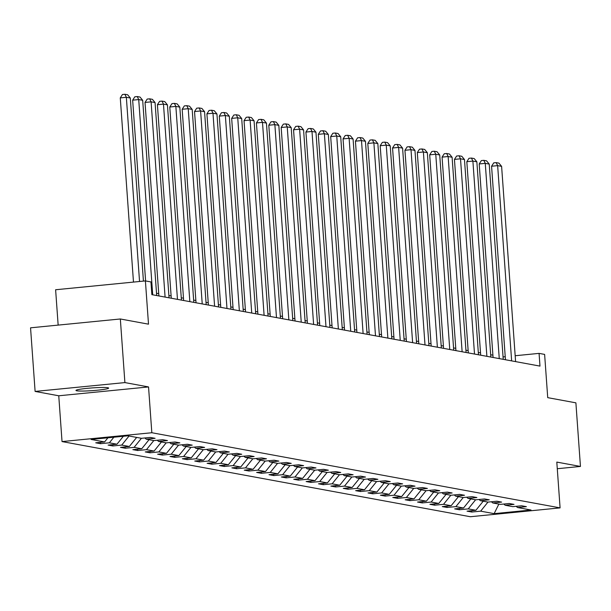 <?xml version="1.0" encoding="UTF-8"?>
<svg xmlns="http://www.w3.org/2000/svg" width="611" height="611" viewBox="0 0 611 611"><rect width="100%" height="100%" fill="white"/><g stroke="black" fill="none" stroke-linecap="round" stroke-linejoin="round"><path stroke-width="0.92" d="M107.834 387.741A16.382 1.359 175.9 0 0 89.68 388.115A16.382 1.359 175.9 0 0 75.963 390.444A16.382 1.359 175.9 0 0 76.772 390.803A16.382 1.359 175.9 0 0 94.919 390.429A16.382 1.359 175.9 0 0 108.643 388.1A16.382 1.359 175.9 0 0 107.834 387.741M62.032 441.577L470.302 516.73L560.088 507.886L151.826 432.733L62.032 441.577L58.755 395.783L148.542 386.939L124.896 382.585L35.11 391.43L58.755 395.783M35.11 391.43L30.55 327.824L120.336 318.98L148.504 324.166L145.403 280.915L55.616 289.751L58.152 325.105M557.285 468.721L580.45 466.445L575.89 402.84L547.723 397.654L544.622 354.403L539.07 353.379L515.18 355.732M124.896 382.585L120.336 318.98M516.165 506.32L517.532 507.527L526.392 506.656L521.634 505.778L512.774 506.649L505.16 505.251L514.011 504.38L509.253 503.502L500.394 504.373L492.779 502.968L501.639 502.097L496.88 501.219L488.021 502.097L480.406 500.692L489.258 499.821L484.5 498.943L475.641 499.813L468.026 498.416L476.886 497.545L472.127 496.667L463.268 497.537L455.653 496.14L464.505 495.261L459.747 494.391L450.887 495.261L443.273 493.856L452.132 492.985L447.374 492.107L438.515 492.978L430.9 491.58L439.752 490.709L434.994 489.831L426.134 490.702L418.52 489.304L427.379 488.426L422.621 487.555L413.762 488.426L406.147 487.02L414.999 486.15L410.241 485.271L401.381 486.15L393.767 484.744L402.626 483.874L397.868 482.995L389.008 483.866L381.394 482.469L390.246 481.598L385.488 480.72L376.628 481.59L369.013 480.185L377.873 479.314L373.115 478.444L364.255 479.314L356.641 477.909L365.493 477.038L360.734 476.16L351.875 477.031L344.26 475.633L353.12 474.762L348.362 473.884L339.502 474.755L331.888 473.357L340.739 472.479L335.981 471.608L327.122 472.479L319.507 471.073L328.367 470.203L323.609 469.324L314.749 470.203L307.134 468.797L315.986 467.927L311.228 467.048L302.369 467.919L294.754 466.521L303.614 465.643L298.855 464.772L289.996 465.643L282.381 464.238L291.233 463.367L286.475 462.489L277.615 463.367L270.001 461.962L278.86 461.091L274.102 460.213L265.243 461.084L257.628 459.686L266.48 458.815L261.722 457.937L252.862 458.808L245.248 457.402L254.107 456.532L249.349 455.661L240.49 456.532L232.875 455.126L241.727 454.256L236.969 453.377L228.109 454.248L220.495 452.85L229.354 451.98L224.596 451.101L215.736 451.972L208.122 450.574L216.974 449.696L212.216 448.825L203.356 449.696L195.741 448.291L204.601 447.42L199.843 446.542L190.983 447.42L183.369 446.015L192.221 445.144L187.462 444.266L178.603 445.136L170.988 443.739L179.848 442.868L175.09 441.99L166.23 442.86L158.616 441.455L167.467 440.584L162.709 439.706L153.85 440.584L146.235 439.179L155.095 438.308L150.337 437.43L141.477 438.301L127.989 435.819L91.1 439.454L104.588 441.936L95.736 442.807L100.494 443.685L100.395 442.349M517.532 507.527L531.02 510.009L494.139 513.645L480.651 511.163L471.791 512.033L471.692 510.697M100.494 443.685L109.354 442.815L116.968 444.212L108.109 445.083L112.867 445.961L121.726 445.091L129.341 446.496L120.489 447.367L125.247 448.237L134.107 447.367L141.721 448.772L132.862 449.643L137.62 450.521L146.48 449.65L154.094 451.048L145.242 451.919L150.001 452.797L158.86 451.926L166.475 453.324L157.615 454.202L162.373 455.073L171.233 454.202L178.847 455.607L169.995 456.478L174.754 457.356L183.613 456.478L191.228 457.883L182.368 458.754L187.126 459.632L195.986 458.762L203.6 460.159L194.749 461.038L199.507 461.908L208.366 461.038L215.981 462.443L207.121 463.314L211.88 464.192L220.739 463.314L228.354 464.719L219.502 465.59L224.26 466.468L233.119 465.597L240.734 466.995L231.875 467.866L236.633 468.744L245.492 467.873L253.107 469.279L244.255 470.149L249.013 471.02L257.873 470.149L265.487 471.555L256.628 472.425L261.386 473.304L270.245 472.433L277.86 473.831L269.008 474.701L273.766 475.579L282.626 474.709L290.24 476.106L281.381 476.985L286.139 477.855L294.998 476.985L302.613 478.39L293.761 479.261L298.519 480.139L307.379 479.261L314.993 480.666L306.134 481.537L310.892 482.415L319.752 481.544L327.366 482.942L318.514 483.813L323.272 484.691L332.132 483.82L339.747 485.226L330.887 486.096L335.645 486.967L344.505 486.096L352.119 487.502L343.267 488.372L348.026 489.251L356.885 488.38L364.5 489.778L355.64 490.648L360.398 491.527L369.258 490.656L376.872 492.054L368.021 492.932L372.779 493.803L381.638 492.932L389.253 494.337L380.393 495.208L385.151 496.086L394.011 495.208L401.626 496.613L392.774 497.484L397.532 498.362L406.391 497.491L414.006 498.889L405.146 499.767L409.905 500.638L418.764 499.767L426.379 501.173L417.527 502.043L422.285 502.922L431.145 502.043L438.759 503.449L429.9 504.319L434.658 505.198L443.517 504.327L451.132 505.725L442.28 506.595L447.038 507.474L455.898 506.603L463.512 508.008L454.653 508.879L459.411 509.75L468.27 508.879L475.885 510.284L467.033 511.155L471.791 512.033M145.403 280.915L150.955 281.938L151.864 294.655L539.987 366.104L539.07 353.379M503.785 504.037L505.16 505.251M475.885 510.284L483.209 501.211M468.27 508.879L475.587 499.806M491.412 501.761L492.779 502.968M463.512 508.008L470.829 498.927M455.898 506.603L463.214 497.53M479.032 499.485L480.406 500.692M451.132 505.725L458.456 496.651M443.517 504.327L450.834 495.246M466.659 497.201L468.026 498.416M438.759 503.449L446.076 494.375M431.145 502.043L438.461 492.97M454.279 494.925L455.653 496.14M426.379 501.173L433.703 492.092M418.764 499.767L426.081 490.694M441.906 492.649L443.273 493.856M414.006 498.889L421.323 489.816M406.391 497.491L413.708 488.418M429.525 490.366L430.9 491.58M401.626 496.613L408.95 487.54M394.011 495.208L401.328 486.135M417.153 488.09L418.52 489.304M389.253 494.337L396.57 485.264M381.638 492.932L388.955 483.859M404.772 485.814L406.147 487.02M376.872 492.054L384.197 482.98M369.258 490.656L376.575 481.583M392.399 483.538L393.767 484.744M364.5 489.778L371.816 480.704M356.885 488.38L364.202 479.299M380.019 481.254L381.394 482.469M352.119 487.502L359.444 478.428M344.505 486.096L351.821 477.023M367.646 478.978L369.013 480.185M339.747 485.226L347.063 476.145M332.132 483.82L339.449 474.747M355.266 476.702L356.641 477.909M327.366 482.942L334.691 473.869M319.752 481.544L327.068 472.471M342.893 474.419L344.26 475.633M314.993 480.666L322.31 471.593M307.379 479.261L314.696 470.187M330.513 472.143L331.888 473.357M302.613 478.39L309.937 469.309M294.998 476.985L302.315 467.911M318.14 469.867L319.507 471.073M290.24 476.106L297.557 467.033M282.626 474.709L289.942 465.635M305.76 467.591L307.134 468.797M277.86 473.831L285.184 464.757M270.245 472.433L277.562 463.352M293.387 465.307L294.754 466.521M265.487 471.555L272.804 462.481M257.873 470.149L265.189 461.076M281.007 463.031L282.381 464.238M253.107 469.279L260.431 460.198M245.492 467.873L252.809 458.8M268.634 460.755L270.001 461.962M240.734 466.995L248.051 457.922M233.119 465.597L240.436 456.516M256.253 458.471L257.628 459.686M228.354 464.719L235.678 455.646M220.739 463.314L228.056 454.24M243.881 456.196L245.248 457.402M215.981 462.443L223.298 453.362M208.366 461.038L215.683 451.964M231.5 453.92L232.875 455.126M203.6 460.159L210.925 451.086M195.986 458.762L203.303 449.688M219.128 451.636L220.495 452.85M191.228 457.883L198.544 448.81M183.613 456.478L190.93 447.405M206.747 449.36L208.122 450.574M178.847 455.607L186.172 446.534M171.233 454.202L178.549 445.129M194.374 447.084L195.741 448.291M166.475 453.324L173.791 444.25M158.86 451.926L166.177 442.853M181.994 444.808L183.369 446.015M154.094 451.048L161.419 441.974M146.48 449.65L153.796 440.569M169.621 442.524L170.988 443.739M141.721 448.772L149.038 439.699M134.107 447.367L141.424 438.293M157.241 440.248L158.616 441.455M129.341 446.496L136.665 437.415M121.726 445.091L129.043 436.017M144.868 437.972L146.235 439.179M116.968 444.212L123.369 436.277M109.354 442.815L113.867 437.209M104.588 441.936L107.926 437.797M148.542 386.939L151.826 432.733M580.45 466.445L556.804 462.092L560.088 507.886M492.901 355.167L490.686 354.754M480.529 352.883L478.306 352.478M468.148 350.607L465.933 350.202M455.775 348.331L453.553 347.919M443.395 346.055L441.18 345.643M431.022 343.772L428.8 343.367M418.642 341.496L416.427 341.091M406.269 339.22L404.047 338.807M393.889 336.936L391.674 336.531M381.516 334.66L379.294 334.255M369.136 332.384L366.921 331.972M356.763 330.108L354.54 329.696M344.383 327.824L342.168 327.42M332.01 325.548L329.787 325.136M319.629 323.272L317.415 322.86M307.257 320.989L305.034 320.584M294.876 318.713L292.661 318.308M282.503 316.437L280.281 316.024M270.123 314.153L267.908 313.749M257.75 311.877L255.528 311.473M245.37 309.601L243.155 309.189M232.997 307.325L230.775 306.913M220.617 305.042L218.402 304.637M208.244 302.766L206.022 302.353M195.864 300.49L193.649 300.077M183.491 298.206L181.268 297.801M171.111 295.93L168.896 295.525M158.738 293.654L156.515 293.242M505.228 356.709L503.052 356.923M494.139 513.645L498.866 504.09M480.651 511.163L487.968 502.082M112.867 445.961L112.775 444.625M125.247 448.237L125.148 446.908M137.62 450.521L137.528 449.184M150.001 452.797L149.901 451.46M162.373 455.073L162.282 453.736M174.754 457.356L174.654 456.02M187.126 459.632L187.035 458.296M199.507 461.908L199.407 460.572M211.88 464.192L211.788 462.855M224.26 466.468L224.161 465.131M236.633 468.744L236.541 467.407M249.013 471.02L248.914 469.691M261.386 473.304L261.294 471.967M273.766 475.579L273.667 474.243M286.139 477.855L286.047 476.519M298.519 480.139L298.42 478.803M310.892 482.415L310.8 481.078M323.272 484.691L323.173 483.354M335.645 486.967L335.554 485.638M348.026 489.251L347.926 487.914M360.398 491.527L360.307 490.19M372.779 493.803L372.679 492.474M385.151 496.086L385.06 494.75M397.532 498.362L397.433 497.026M409.905 500.638L409.813 499.302M422.285 502.922L422.186 501.585M434.658 505.198L434.566 503.861M447.038 507.474L446.939 506.137M459.411 509.75L459.319 508.421M139.545 281.488L126.347 97.294L120.275 97.89L133.481 282.083M143.432 281.106L130.311 98.02L126.347 97.294L124.881 94.27L127.661 94.781L130.311 98.02M120.275 97.89L122.452 94.514L124.881 94.27M152.712 294.815L138.72 99.57L132.656 100.166L145.609 280.953M156.683 295.541L142.684 100.296L138.72 99.57L137.261 96.553L140.034 97.057L142.684 100.296M132.656 100.166L134.832 96.79L137.261 96.553M165.092 297.091L151.1 101.846L145.028 102.442L158.898 295.953M169.056 297.824L155.064 102.579L151.1 101.846L149.634 98.829L152.414 99.341L155.064 102.579M145.028 102.442L147.205 99.066L149.634 98.829M177.473 299.367L163.473 104.122L157.409 104.725L171.279 298.229M181.436 300.1L167.437 104.855L163.473 104.122L162.014 101.105L164.787 101.617L167.437 104.855M157.409 104.725L159.586 101.342L162.014 101.105M189.845 301.651L175.853 106.406L169.782 107.001L183.651 300.505M193.809 302.376L179.817 107.131L175.853 106.406L174.387 103.381L177.167 103.893L179.817 107.131M169.782 107.001L171.958 103.626L174.387 103.381M202.226 303.927L188.226 108.682L182.162 109.277L196.032 302.789M206.19 304.652L192.19 109.415L188.226 108.682L186.767 105.665L189.54 106.177L192.19 109.415M182.162 109.277L184.339 105.902L186.767 105.665M214.598 306.203L200.607 110.958L194.535 111.553L208.404 305.065M218.562 306.936L204.57 111.691L200.607 110.958L199.14 107.941L201.92 108.453L204.57 111.691M194.535 111.553L196.711 108.178L199.14 107.941M226.979 308.479L212.979 113.241L206.915 113.837L220.785 307.341M230.943 309.212L216.943 113.967L212.979 113.241L211.521 110.217L214.293 110.728L216.943 113.967M206.915 113.837L209.092 110.461L211.521 110.217M239.352 310.762L225.36 115.517L219.288 116.113L233.158 309.624M243.315 311.488L229.324 116.243L225.36 115.517L223.893 112.5L226.673 113.012L229.324 116.243M219.288 116.113L221.465 112.737L223.893 112.5M251.732 313.038L237.732 117.793L231.668 118.389L245.538 311.9M255.696 313.771L241.696 118.526L237.732 117.793L236.274 114.776L239.046 115.288L241.696 118.526M231.668 118.389L233.845 115.013L236.274 114.776M264.105 315.314L250.113 120.069L244.041 120.672L257.911 314.176M268.069 316.047L254.077 120.802L250.113 120.069L248.646 117.052L251.427 117.564L254.077 120.802M244.041 120.672L246.218 117.289L248.646 117.052M276.485 317.598L262.486 122.353L256.421 122.948L270.291 316.452M280.449 318.323L266.449 123.078L262.486 122.353L261.027 119.336L263.799 119.84L266.449 123.078M256.421 122.948L258.598 119.573L261.027 119.336M288.858 319.874L274.866 124.629L268.794 125.224L282.664 318.736M292.822 320.607L278.83 125.362L274.866 124.629L273.4 121.612L276.18 122.124L278.83 125.362M268.794 125.224L270.971 121.849L273.4 121.612M301.238 322.15L287.239 126.905L281.175 127.508L295.044 321.012M305.202 322.883L291.203 127.638L287.239 126.905L285.78 123.888L288.552 124.4L291.203 127.638M281.175 127.508L283.351 124.125L285.78 123.888M313.611 324.433L299.619 129.188L293.547 129.784L307.417 323.288M317.575 325.159L303.583 129.914L299.619 129.188L298.153 126.164L300.933 126.676L303.583 129.914M293.547 129.784L295.724 126.408L298.153 126.164M325.991 326.709L311.992 131.464L305.928 132.06L319.797 325.571M329.955 327.435L315.956 132.197L311.992 131.464L310.533 128.447L313.306 128.959L315.956 132.197M305.928 132.06L308.104 128.684L310.533 128.447M338.364 328.985L324.372 133.74L318.3 134.336L332.17 327.847M342.328 329.719L328.336 134.473L324.372 133.74L322.906 130.723L325.686 131.235L328.336 134.473M318.3 134.336L320.477 130.96L322.906 130.723M350.745 331.261L336.745 136.024L330.681 136.62L344.551 330.123M354.708 331.994L340.709 136.749L336.745 136.024L335.286 132.999L338.059 133.511L340.709 136.749M330.681 136.62L332.858 133.244L335.286 132.999M363.117 333.545L349.125 138.3L343.054 138.896L356.923 332.407M367.081 334.27L353.089 139.025L349.125 138.3L347.659 135.283L350.439 135.795L353.089 139.025M343.054 138.896L345.23 135.52L347.659 135.283M375.498 335.821L361.498 140.576L355.434 141.172L369.304 334.683M379.462 336.554L365.462 141.309L361.498 140.576L360.039 137.559L362.812 138.071L365.462 141.309M355.434 141.172L357.611 137.796L360.039 137.559M387.87 338.097L373.879 142.852L367.807 143.455L381.676 336.959M391.834 338.83L377.842 143.585L373.879 142.852L372.412 139.835L375.192 140.347L377.842 143.585M367.807 143.455L369.983 140.072L372.412 139.835M400.251 340.38L386.251 145.135L380.187 145.731L394.057 339.235M404.215 341.106L390.215 145.861L386.251 145.135L384.793 142.111L387.565 142.623L390.215 145.861M380.187 145.731L382.364 142.355L384.793 142.111M412.624 342.656L398.632 147.411L392.56 148.007L406.43 341.518M416.587 343.39L402.596 148.145L398.632 147.411L397.165 144.395L399.945 144.906L402.596 148.145M392.56 148.007L394.737 144.631L397.165 144.395M425.004 344.932L411.004 149.687L404.94 150.291L418.81 343.794M428.968 345.666L414.968 150.421L411.004 149.687L409.546 146.671L412.318 147.182L414.968 150.421M404.94 150.291L407.117 146.907L409.546 146.671M437.377 347.216L423.385 151.971L417.313 152.567L431.183 346.07M441.341 347.942L427.349 152.697L423.385 151.971L421.918 148.947L424.698 149.458L427.349 152.697M417.313 152.567L419.49 149.191L421.918 148.947M449.757 349.492L435.758 154.247L429.693 154.843L443.563 348.354M453.721 350.218L439.721 154.98L435.758 154.247L434.299 151.23L437.071 151.742L439.721 154.98M429.693 154.843L431.87 151.467L434.299 151.23M462.13 351.768L448.138 156.523L442.066 157.119L455.936 350.63M466.094 352.501L452.102 157.256L448.138 156.523L446.672 153.506L449.452 154.018L452.102 157.256M442.066 157.119L444.243 153.743L446.672 153.506M474.51 354.044L460.511 158.799L454.447 159.402L468.316 352.906M478.474 354.777L464.475 159.532L460.511 158.799L459.052 155.782L461.824 156.294L464.475 159.532M454.447 159.402L456.623 156.026L459.052 155.782M486.883 356.328L472.891 161.083L466.819 161.678L480.689 355.182M490.847 357.053L476.855 161.808L472.891 161.083L471.425 158.066L474.205 158.57L476.855 161.808M466.819 161.678L468.996 158.302L471.425 158.066M499.263 358.604L485.264 163.358L479.2 163.954L493.069 357.466M503.227 359.337L489.228 164.092L485.264 163.358L483.805 160.342L486.577 160.853L489.228 164.092M479.2 163.954L481.376 160.578L483.805 160.342M511.636 360.88L497.644 165.634L491.572 166.238L505.442 359.742M515.6 361.613L501.608 166.368L497.644 165.634L496.178 162.618L498.958 163.129L501.608 166.368M491.572 166.238L493.749 162.854L496.178 162.618"/></g></svg>
